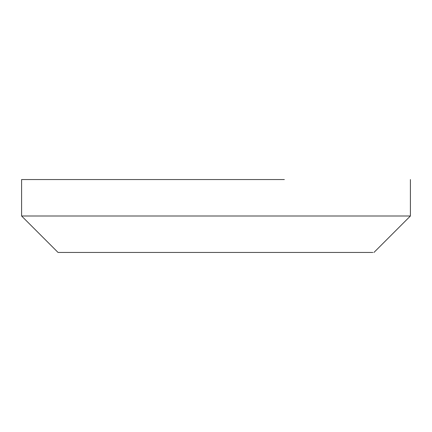 <?xml version="1.0" encoding="UTF-8"?>
<svg xmlns="http://www.w3.org/2000/svg" width="432" height="432" viewBox="0 0 432 432"><rect width="100%" height="100%" fill="white"/><g stroke="black" fill="none" stroke-linecap="round" stroke-linejoin="round"><path stroke-width="0.65" d="M21.962 216L410.4 216L410.4 179.55M58.05 252.45L21.6 216L21.6 179.55L284.353 179.55M372.848 252.45L58.207 252.45M373.95 252.45L410.4 216"/></g></svg>
